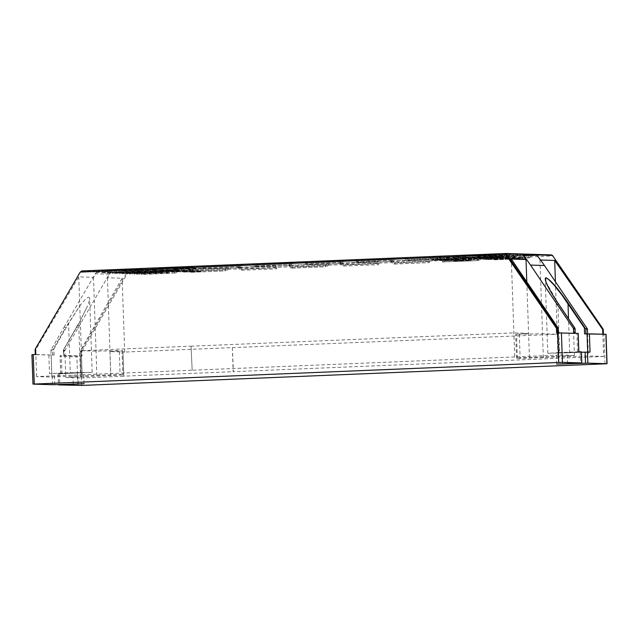 <?xml version="1.0" encoding="UTF-8"?>
<svg xmlns="http://www.w3.org/2000/svg" width="639" height="639" viewBox="0 0 639 639"><rect width="100%" height="100%" fill="white"/><g stroke="black" fill="none" stroke-linecap="round" stroke-linejoin="round"><path stroke-width="0.48" stroke-dasharray="3.19 2.4" d="M567.512 363.559L567.144 352.824L556.305 353.032L581.33 351.857M567.144 352.824L581.426 352.233M558.366 332.935L559.133 355.06L514.707 356.929L511.312 259.075M536.52 254.873L539.963 259.977L540.522 259.993M539.963 259.977L542.519 333.782L557.24 334.245L558.071 358.295L233.435 371.674L232.34 347.616L122.952 352.129L123.782 376.179L233.435 371.674M555.419 281.727L557.24 334.245L232.604 347.624M604.981 363.871L603.959 334.421L606.02 334.293M603.959 334.421L602.857 334.405L603.623 356.458L588.343 355.979L520.138 358.383L516.488 358.215L520.058 357.856L574.405 355.54L573.646 333.494L557.559 332.967M574.405 355.54L559.133 355.06M578.215 333.406L573.638 333.262M556.633 333.007L557.559 332.983M129.957 271.303L171.212 269.802L129.957 271.303L132.345 273.093L134.022 273.149L168.952 271.711L171.212 269.802M354.182 259.953L395.429 258.46L354.182 259.953L356.562 261.75L358.239 261.798L393.169 260.361L395.429 258.46M483.587 256.726L524.835 255.225L483.587 256.726L485.975 258.523L487.645 258.571L522.582 257.134L524.835 255.225M108.215 270.616L149.47 269.123L108.215 270.616L110.603 272.414L112.272 272.47L147.21 271.024L149.47 269.123M100.97 270.393L142.217 268.891L100.97 270.393L103.358 272.182L105.028 272.238L139.965 270.8L142.217 268.891M532.087 255.456L490.832 256.958L532.087 255.456L529.827 257.365L494.89 258.803L493.62 257.038M442.244 256.327L403.784 257.908L442.244 256.327L441.102 258.268L407.842 259.753L406.572 257.996M122.712 271.072L163.959 269.578L122.712 271.072L125.1 272.869L126.77 272.925L161.707 271.479L163.959 269.578M229.273 267.941L188.018 269.434L229.273 267.941L227.013 269.842L190.406 271.232L188.018 269.434M115.467 270.848L156.715 269.346L115.467 270.848L117.848 272.637L119.525 272.693L154.454 271.255L156.715 269.346M378.064 261.599L339.605 263.188L378.064 261.599L376.922 263.54L343.662 265.033L342.392 263.276M428.881 259.506L390.413 261.095L428.881 259.506L427.739 261.447L394.479 262.941L393.201 261.183M276.088 265.808L237.628 267.39L276.088 265.808L274.946 267.749L241.686 269.235L240.416 267.477M151.786 268.3L193.034 266.798L151.786 268.3L154.167 270.089L155.844 270.145L190.773 268.707L193.034 266.798M454.601 255.816L495.848 254.314L454.601 255.816L456.981 257.613L458.658 257.661L493.588 256.223L495.848 254.314M293.453 262.661L252.197 264.155L293.453 262.661L291.192 264.562L254.586 265.952L252.197 264.155M439.568 257.693L459.529 256.87L457.268 258.771L440.838 259.45L439.568 257.693L436.78 257.605L439.161 259.394L439.201 260.504L440.87 260.56L440.838 259.45L439.161 259.394L455.599 258.723L455.639 259.833L439.201 260.504M459.529 256.87L436.78 257.605M432.315 257.461L452.284 256.638L450.024 258.547L433.585 259.218L432.315 257.461L429.528 257.373L431.916 259.17L431.956 260.281L433.625 260.329L433.585 259.218L431.916 259.17L448.354 258.491L448.386 259.602L431.956 260.281M452.284 256.638L429.528 257.373M454.057 258.148L474.026 257.325L471.766 259.226L455.327 259.905L454.057 258.148L451.27 258.06L453.658 259.849L453.698 260.96L455.367 261.016L455.327 259.905L453.658 259.849L470.096 259.178L470.136 260.289L453.698 260.96M474.026 257.325L451.27 258.06M186.245 267.933L189.032 268.013L186.772 269.922L186.812 271.032L185.142 270.976L185.102 269.866L186.245 267.933L166.276 268.755L189.032 268.013M178.992 267.701L181.78 267.789L179.527 269.69L179.567 270.8L177.89 270.752L177.85 269.642L178.992 267.701L159.031 268.524L181.78 267.789M446.813 257.916L466.774 257.094L464.521 259.003L448.083 259.682L446.813 257.916L444.025 257.829L446.413 259.626L446.445 260.736L448.123 260.784L448.083 259.682L446.413 259.626L462.844 258.947L462.884 260.057L446.445 260.736M466.774 257.094L444.025 257.829M193.489 268.156L196.277 268.244L194.016 270.153L194.056 271.255L192.387 271.208L192.347 270.097L193.489 268.156L173.528 268.979L196.277 268.244M469.09 256.271L510.345 254.769L469.09 256.271L471.478 258.068L473.148 258.116L508.085 256.678L510.345 254.769M200.742 268.388L203.522 268.476L201.269 270.377L201.309 271.487L199.632 271.431L199.592 270.321L200.742 268.388L180.773 269.211L203.522 268.476M461.845 256.039L503.093 254.546L461.845 256.039L464.233 257.837L465.903 257.892L500.84 256.447L503.093 254.546M137.209 271.527L178.457 270.033L137.209 271.527L139.598 273.324L141.267 273.38L176.196 271.934L178.457 270.033M201.389 266.255L242.636 264.754L201.389 266.255L203.777 268.045L205.446 268.1L240.384 266.663L242.636 264.754M476.343 256.495L517.59 255.001L476.343 256.495L478.723 258.292L480.4 258.348L515.33 256.902L517.59 255.001M303.365 262.046L344.613 260.552L303.365 262.046L305.754 263.843L307.423 263.899L342.36 262.453L344.613 260.552M329.692 263.795L288.437 265.297L329.692 263.795L327.432 265.704L290.825 267.094L288.437 265.297M481.271 257.549L440.023 259.051L481.271 257.549L479.018 259.458L442.412 260.84L440.023 259.051M111.378 271.879L111.434 271.871A1.11 1.062 -88.2 0 0 110.571 272.406L107.424 277.781L122.137 278.245L80.171 351.035L81.097 377.976L65.825 377.497L65.058 355.444L81.145 355.947L80.977 351.059L81.912 351.258L82.072 355.931L77.886 356.075L76.888 356.897L60.162 356.378L60.258 355.516L65.058 355.444L64.898 350.699A0.743 0.703 91.8 0 1 65.002 350.292L109.253 274.235A148.112 141.235 91.8 0 1 110.14 272.941L110.563 272.334A1.11 1.062 91.8 0 1 111.378 271.879L97.495 271.431A1.11 1.062 91.8 0 0 96.633 271.966L93.486 277.342L78.765 276.879L35.68 349.637L35.145 349.621M536.456 254.873A1.11 1.062 -88.2 0 0 535.562 254.41L535.61 254.41M587.576 333.79L588.343 355.979M514.707 356.929L192.187 370.229L191.021 346.17L192.187 370.229M543.358 357.832L542.519 333.782L516.512 334.253L528.581 333.35L513.868 332.887L191.357 346.178M602.849 334.181L585.987 333.854M584.597 333.909L585.995 333.877M603.623 356.458L558.071 358.295M81.912 351.258L127.353 273.516L126.65 272.909L127.409 272.374L127.353 273.516L126.65 272.909L127.409 272.374L126.929 273.133M82.072 355.931L81.145 355.947M139.997 271.615L141.267 273.38L141.307 274.49L176.236 273.045L141.307 274.49M176.236 273.045L176.196 271.934L174.527 271.887L175.669 269.946M174.567 272.997L174.527 271.887L139.598 273.324L139.629 274.435M132.744 271.391L134.022 273.149L134.054 274.259L168.992 272.821L134.054 274.259M168.992 272.821L168.952 271.711L167.282 271.655L168.424 269.714M167.322 272.765L167.282 271.655L132.345 273.093L132.385 274.203M125.5 271.16L126.77 272.925L126.81 274.027L161.747 272.589L126.81 274.027M161.172 269.49L160.03 271.431L125.1 272.869L125.14 273.979M161.747 272.589L161.707 271.479L160.03 271.431L160.07 272.541M118.255 270.936L119.525 272.693L119.565 273.804L154.494 272.366L119.565 273.804M154.494 272.366L154.454 271.255L152.785 271.2L153.927 269.259M152.825 272.31L152.785 271.2L117.848 272.637L117.888 273.748M111.002 270.704L112.272 272.47L112.312 273.572L147.25 272.134L112.312 273.572M147.25 272.134L147.21 271.024L145.54 270.976L146.682 269.035M145.572 272.086L145.54 270.976L110.603 272.414L110.643 273.524M103.758 270.481L105.028 272.238L105.068 273.348L139.997 271.91L105.068 273.348M139.997 271.91L139.965 270.8L138.288 270.744L139.43 268.803M138.328 271.855L138.288 270.744L103.358 272.182L103.398 273.292M190.246 266.711L189.104 268.652L154.167 270.089L154.207 271.2L190.813 269.81L154.207 271.2M154.574 268.38L155.844 270.145L155.876 271.255M190.813 269.81L190.773 268.707L189.104 268.652L189.144 269.762M177.89 270.752L161.451 271.431L161.419 270.321L179.527 269.69L161.419 270.321L159.031 268.524M463.986 257.006L462.844 258.947L464.521 259.003L464.561 260.113L462.884 260.057M464.633 256.127L465.903 257.892L465.943 259.003L500.872 257.557L500.84 256.447L499.163 256.399L500.305 254.458M161.819 268.612L163.089 270.369L163.129 271.479L179.567 270.8M166.276 268.755L168.664 270.545L170.333 270.601L169.063 268.843M529.3 255.368L528.157 257.309L528.189 258.42L493.26 259.857L528.189 258.42M490.832 256.958L493.22 258.747L493.26 259.857M457.388 255.904L458.658 257.661L458.69 258.771L493.627 257.333L458.69 258.771M170.373 271.711L170.333 270.601L186.772 269.922L168.664 270.545L168.704 271.655L170.373 271.711L186.812 271.032M192.387 271.208L175.949 271.887L175.909 270.776L194.016 270.153L175.909 270.776L173.528 268.979M471.239 257.237L470.096 259.178L471.766 259.226L471.806 260.337L470.136 260.289M442.444 261.95L479.05 260.568L442.444 261.95L442.412 260.84L444.081 260.896L442.811 259.138M444.121 262.006L444.081 260.896L479.018 259.458L479.05 260.568M176.316 269.067L177.586 270.824L177.626 271.934L194.056 271.255M180.773 269.211L183.161 271L184.831 271.056L183.561 269.299M184.871 272.166L184.831 271.056L199.592 270.321L183.161 271L183.193 272.11L201.309 271.487M393.209 261.471L356.602 262.861L393.209 261.471L393.169 260.361L391.499 260.313L392.642 258.372M522.614 258.244L486.015 259.634L522.614 258.244L522.582 257.134L520.905 257.078L522.047 255.145M226.486 267.853L225.343 269.786L225.375 270.896L190.446 272.342L225.375 270.896M190.446 272.342L190.406 271.232L192.075 271.279L190.805 269.522M192.115 272.39L192.075 271.279L227.013 269.842L227.053 270.952M237.628 267.39L240.008 269.187L240.048 270.297L276.655 268.907L240.048 270.297M241.726 270.345L241.686 269.235L276.615 267.797L278.876 265.896M276.655 268.907L276.615 267.797L274.946 267.749L274.986 268.851M479.13 256.582L480.4 258.348L480.44 259.458L515.369 258.012L480.44 259.458M520.945 258.188L520.905 257.078L485.975 258.523L486.015 259.634M407.882 260.864L407.842 259.753L441.102 258.268L441.142 259.378L406.212 260.816L441.142 259.378M445.032 256.415L442.779 258.316L442.819 259.426M515.369 258.012L515.33 256.902L513.66 256.854L514.802 254.913M500.872 257.557L499.203 257.509L499.163 256.399L464.233 257.837L464.265 258.947L465.943 259.003M493.627 257.333L493.588 256.223L491.918 256.167L493.06 254.226M491.958 257.277L491.918 256.167L456.981 257.613L457.021 258.723M486.375 256.814L487.645 258.571L487.685 259.682M449.497 256.551L448.354 258.491L450.024 258.547L450.064 259.658L448.386 259.602M440.87 260.56L457.308 259.881L457.268 258.771L455.599 258.723L456.741 256.782M471.878 256.359L473.148 258.116L473.187 259.226L508.125 257.789L473.187 259.226M204.176 266.343L205.446 268.1L205.486 269.211L240.416 267.773L205.486 269.211M240.416 267.773L240.384 266.663L238.706 266.607L239.849 264.666M238.746 267.717L238.706 266.607L203.777 268.045L203.809 269.155M290.665 262.573L289.523 264.514L289.563 265.624L254.626 267.062L289.563 265.624M254.626 267.062L254.586 265.952L256.263 266.008L254.985 264.242M256.295 267.118L256.263 266.008L291.192 264.562L291.232 265.672M394.511 264.051L429.448 262.613L392.841 263.995L394.511 264.051L394.479 262.941L429.408 261.503L431.668 259.594M429.448 262.613L429.408 261.503L427.739 261.447L427.779 262.557M513.7 257.964L513.66 256.854L478.723 258.292L478.763 259.402M356.969 260.041L358.239 261.798L358.279 262.909M508.125 257.789L508.085 256.678L506.415 256.622L507.558 254.689M506.447 257.733L506.415 256.622L471.478 258.068L471.518 259.178M478.483 257.461L477.341 259.402L477.381 260.512M403.784 257.908L406.172 259.706L406.212 260.816M326.904 263.707L325.762 265.648L325.794 266.759L290.865 268.204L325.794 266.759M290.865 268.204L290.825 267.094L292.494 267.142L291.224 265.385M292.534 268.252L292.494 267.142L327.432 265.704L327.472 266.814M339.605 263.188L341.993 264.985L342.025 266.096L378.631 264.706L342.025 266.096M343.702 266.143L343.662 265.033L378.6 263.595L380.852 261.686M378.631 264.706L378.6 263.595L376.922 263.54L376.962 264.65M390.413 261.095L392.801 262.885L392.841 263.995M494.929 259.913L494.89 258.803L529.827 257.365L529.867 258.468M391.539 261.423L391.499 260.313L356.562 261.75L356.602 262.861M306.153 262.134L307.423 263.899L307.463 265.009L342.4 263.564L307.463 265.009M342.4 263.564L342.36 262.453L340.683 262.405L341.825 260.464M340.723 263.516L340.683 262.405L305.754 263.843L305.793 264.953M93.486 277.342L96.88 375.205L51.887 377.058L36.615 376.579L82.159 374.742L81.281 350.691L191.021 346.17M82.111 374.742L191.852 370.213M81.281 350.691L96.042 351.154L119.261 350.603L120.092 374.654L123.686 374.821L65.825 377.497M81.097 377.976L123.782 376.179L122.952 352.129L124.693 352.057L109.924 351.594L122.856 350.771L119.261 350.603M107.424 277.781L110.819 375.644M109.924 351.594L110.763 375.636M82.159 374.742L78.765 276.879M590.029 352.105L547.799 353.327L559.564 352.584L557.855 303.405L574.421 327.392M578.766 351.754L559.564 352.584M526.8 281.879L529.419 357.393M545.786 281.575L558.031 303.19M73.213 383.911L72.83 372.817L83.669 372.609L58.117 373.815L92.176 372.313L70.266 372.737L68.565 323.558L79.555 306.201C85.826 298.07 89.172 295.466 89.62 298.389C89.652 299.947 88.877 302.638 87.295 306.44L78.709 323.877L87.295 306.44M36.615 376.579L35.848 354.525L35.281 354.509L35.8 354.477M110.571 272.406L126.65 272.909L80.977 351.059L80.171 351.035M96.88 375.205L120.092 374.654M124.693 352.057L122.137 278.245M64.898 350.699L63.365 350.651L63.852 349.174L63.301 350.404L63.477 355.388M77.886 356.075L60.258 355.516M72.83 372.817L49.507 373.551L70.266 372.737M33.052 384.119L32.038 354.669L54.107 355.02L51.12 355.004L50.96 350.26A0.743 0.703 91.8 0 1 51.064 349.852L64.076 327.248L65.881 327.304L79.555 306.201M53.484 348.846L53.9 349.038L52.646 349.9L65.881 327.304M78.501 323.709L76.257 327.615L78.006 327.687M109.253 274.235L95.315 273.796L64.076 327.248M95.315 273.796A148.112 141.235 91.8 0 1 96.201 272.502L96.625 271.894A1.11 1.062 91.8 0 1 97.44 271.439M51.887 377.058L51.12 355.004L35.848 354.525L35.68 349.637M185.142 270.976L168.704 271.655M455.367 261.016L471.806 260.337M499.203 257.509L464.265 258.947M433.625 260.329L450.064 259.658M448.123 260.784L464.561 260.113M199.632 271.431L183.193 272.11M175.949 271.887L177.626 271.934M457.308 259.881L455.639 259.833M161.451 271.431L163.129 271.479M575.012 328.797L574.245 327.607L574.453 333.59M80.41 373.056L78.709 323.877L63.852 349.174L64.251 355.34M232.34 347.616L233.171 371.666M580.124 351.921L580.508 363.024M562.512 363.767L562.128 352.664M111.434 271.871L127.409 272.374L551.249 254.905M81.8 270.944L97.495 271.431M81.592 385.437L80.578 355.987M127.353 273.516L552.895 255.975M602.904 334.461L602.697 328.454M77.878 385.525L76.888 356.897M121.993 350.691L122.824 374.734M569.708 352.904L568.518 318.661M577.56 351.841L576.921 333.494M80.658 271.463L96.633 271.966M63.469 350.244L65.002 350.292M63.365 350.651L63.525 355.396M58.205 373.823L58.588 384.926M60.769 373.903L60.162 356.378M54.778 384.678L54.395 373.575M52.454 384.726L52.071 373.631M52.71 355.06L52.55 350.316L50.96 350.26M54.107 355.02L53.9 349.038L68.565 323.558L68.149 323.366M59.411 373.735L59.786 384.47M78.222 383.743L77.846 372.976M48.876 355.196L49.507 373.551M110.14 272.941L96.201 272.502M51.192 355.14L51.831 373.495M61.975 373.815L61.344 355.46M96.625 271.894L110.563 272.334M52.646 349.9L51.064 349.852M76.257 327.631L63.852 349.174M519.299 334.333L520.138 358.383M517.35 358.295L516.512 334.253M556.689 364.134L556.305 353.032M122.856 350.771L123.686 374.821M547.799 353.327L545.227 279.115M92.176 372.313L89.62 298.389M58.117 373.815L58.492 384.518M84.052 383.704L83.669 372.609M60.681 373.895L60.074 356.235M77.191 325.97L63.301 350.404M516.488 358.215L515.657 334.165"/><path stroke-width="0.96" d="M562.424 362.329L32.972 384.111L52.454 384.726L84.052 383.704L58.5 384.918L81.592 385.437L607.05 363.735L587.848 363.128L556.689 364.134L581.802 362.944L562.424 362.329L561.409 332.991L578.215 333.406L561.409 332.991M581.426 352.233L590.029 352.105L589.398 333.87L606.028 334.285L584.597 333.909L584.389 327.927L585.699 328.734L584.389 327.927L561.657 294.635L553.957 284.93L548.725 279.578L546.553 278.117L545.538 278.093L545.786 281.575M505.776 253.475L521.624 253.971A1.11 1.062 91.8 0 1 522.518 254.434L526.025 259.538L511.312 259.075L558.198 328.119L558.366 332.935M540.522 259.993L554.684 260.44L555.419 281.727M578.135 333.518L578.766 351.754L581.418 351.841L581.714 362.928M557.559 332.967L557.392 328.095L506.439 253.931L505.649 253.475L505.776 254.554L506.439 253.931L505.649 253.475L505.776 254.554L506.439 253.931L522.518 254.434M81.768 270.944L505.713 253.475L81.768 270.944L80.234 272.094L35.592 348.471L35.113 349.565L35.321 354.493M506.096 253.579L505.633 253.779M573.638 333.262L573.479 328.75A0.743 0.703 91.8 0 0 573.351 328.342L530.514 265.081L544.452 265.52A148.112 141.235 -88.2 0 0 536.928 255.368L536.456 254.801A1.11 1.062 -88.2 0 0 535.61 254.41L521.823 253.979M530.514 265.081A148.112 141.235 -88.2 0 0 522.99 254.937L522.518 254.362A1.11 1.062 -88.2 0 0 521.672 253.971L521.656 253.971M558.71 362.417L557.687 332.967L556.633 333.007L556.465 328.334L558.198 328.119M35.592 348.471L35.8 354.477L32.038 354.669M557.687 332.967L561.13 332.871M544.452 265.52L587.289 328.781A0.743 0.703 91.8 0 1 587.417 329.181L587.576 333.79M554.684 260.44L602.689 329.516L603.248 329.484L602.697 328.454L552.431 255.376L551.353 254.905L535.801 254.418M573.479 328.75L575.012 328.797L574.421 327.392L575.052 328.558L575.22 333.318M602.849 334.181L602.689 329.516M584.789 327.719L568.406 303.517C561.833 293.924 551.393 279.834 545.906 277.773C543.014 279.57 551.625 293.605 558.031 303.19L575.052 328.558M526.025 259.538L526.8 281.879M585.524 363.184L585.14 352.081M536.456 254.801L522.518 254.362M606.914 363.727L605.9 334.389M34.266 384.031L33.244 354.581M80.234 272.094L505.776 254.554L556.465 328.334M552.431 255.376L536.52 254.873M587.848 363.128L587.465 352.025M575.012 328.797L575.172 333.31M522.99 254.937L536.928 255.368M585.987 333.854L585.827 329.133L587.417 329.181M585.699 328.734L587.289 328.781M573.351 328.342L574.884 328.39M603.376 334.197L603.216 329.532M545.227 279.115L546.065 282.262C548.765 288.508 552.759 295.482 558.055 303.198L574.437 327.4M568.518 318.661L568.007 303.725L568.406 303.517M587.065 333.814L587.696 352.033M535.69 254.41L521.751 253.971M606.028 334.285L607.05 363.735M581.418 351.841L581.802 362.944M505.713 253.475L521.696 253.971M551.353 254.905L535.778 254.418M603.416 334.197L603.248 329.484M578.846 351.754L578.215 333.406M35.281 354.493L35.113 349.565M58.492 384.518L58.5 384.918M32.972 384.111L31.95 354.661"/></g></svg>
